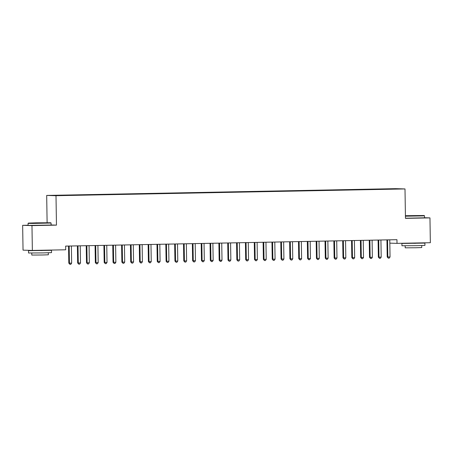 <?xml version="1.0" encoding="UTF-8"?>
<svg xmlns="http://www.w3.org/2000/svg" width="453" height="453" viewBox="0 0 453 453"><rect width="100%" height="100%" fill="white"/><g stroke="black" fill="none" stroke-linecap="round" stroke-linejoin="round"><path stroke-width="0.68" d="M28.103 225.22L22.65 225.328L23.041 250.152L32.361 250.43L65.702 249.784L65.645 246.104L396.947 239.682L397.009 243.363L430.35 242.717L429.959 217.887L424.501 217.729M47.112 222.7L46.687 195.43L395.679 188.663L404.999 188.941L56.002 195.702L46.687 195.43M395.356 188.992L62.106 195.453M395.48 188.799L399.359 188.912L389.62 189.15M62.055 195.26L389.631 189.105M22.65 225.328L31.97 225.6L32.361 250.43M404.999 188.941L405.463 218.363L429.959 217.887M31.97 225.6L56.466 225.13L56.002 195.702M389.829 243.148L397.009 243.363M56.466 225.13L51.098 224.971M387.57 240.254L386.941 240.237L387.202 256.97L387.83 256.987L387.57 240.254A0.917 0.883 91.7 0 0 387.502 239.914L387.479 239.869M390.044 256.947L389.212 258.148L388.323 258.165L387.83 256.987L390.044 256.947L389.778 240.209A0.917 0.883 91.7 0 1 389.84 239.869L389.857 239.818M386.941 240.237A0.917 0.883 91.7 0 0 386.868 239.892L387.502 239.914M388.323 258.165L387.202 256.97M378.725 240.424L378.096 240.407L378.357 257.14L378.985 257.162L378.725 240.424A0.917 0.883 91.7 0 0 378.657 240.084L378.64 240.039M381.2 257.117L380.367 258.318L379.484 258.335L378.985 257.162L381.2 257.117L380.933 240.384A0.917 0.883 91.7 0 1 380.996 240.039L381.013 239.994M378.096 240.407A0.917 0.883 91.7 0 0 378.029 240.067L378.657 240.084M379.484 258.335L378.357 257.14M369.88 240.594L369.252 240.577L369.512 257.315L370.146 257.332L369.88 240.594A0.917 0.883 91.7 0 0 369.812 240.254L369.795 240.209M372.355 257.287L371.522 258.493L370.639 258.51L370.146 257.332L372.355 257.287L372.094 240.554A0.917 0.883 91.7 0 1 372.151 240.209L372.168 240.164M369.252 240.577A0.917 0.883 91.7 0 0 369.184 240.237L369.178 240.22M370.639 258.51L369.512 257.315M405.424 215.917L424.189 215.509L405.418 215.702M424.189 215.509L424.472 215.787L422.151 215.911L405.429 216.194M411.437 215.645L418.578 215.605L411.437 215.645M419.654 243.051L424.897 243.097L424.937 245.396L416.59 245.668L401.947 245.753L401.907 243.454L407.151 243.25M424.897 243.097L401.907 243.454M421.72 245.549L421.749 247.559L415.741 247.757L405.197 247.819L405.163 245.809M424.472 215.787L424.501 217.808L405.458 218.221M419.654 242.921L415.118 243.323L407.151 243.165M36.495 222.836L28.346 223.103L32.752 223.148L50.787 222.751L36.495 222.836M28.075 223.386L28.109 225.407L51.098 225.045L51.064 223.023L32.644 223.431L28.075 223.386L28.346 223.103M38.029 222.882L45.175 222.842L38.029 222.882M46.251 250.288L51.495 250.333L51.529 252.632L43.182 252.904L28.539 252.989L28.505 250.696L33.743 250.486M51.495 250.333L28.505 250.696M48.312 252.785L48.346 254.796L42.339 254.994L31.795 255.056L31.761 253.046M46.251 250.158L41.71 250.566L33.743 250.401M361.035 240.769L360.407 240.747L360.667 257.485L361.301 257.502L361.035 240.769A0.917 0.883 91.7 0 0 360.967 240.424L360.95 240.379M363.51 257.463L362.677 258.663L361.794 258.68L361.301 257.502L363.51 257.463L363.249 240.724A0.917 0.883 91.7 0 1 363.306 240.379L363.323 240.333M360.407 240.747A0.917 0.883 91.7 0 0 360.339 240.407L360.967 240.424M361.794 258.68L360.667 257.485M352.191 240.939L351.562 240.922L351.828 257.655L352.457 257.672L352.191 240.939A0.917 0.883 91.7 0 0 352.123 240.6L352.106 240.554M354.665 257.632L353.833 258.833L352.949 258.85L352.457 257.672L354.665 257.632L354.405 240.894A0.917 0.883 91.7 0 1 354.461 240.554L354.478 240.509M351.562 240.922A0.917 0.883 91.7 0 0 351.494 240.577L352.123 240.6M352.949 258.85L351.828 257.655M343.346 241.109L342.717 241.092L342.983 257.825L343.612 257.848L343.346 241.109A0.917 0.883 91.7 0 0 343.278 240.769L343.261 240.724M345.82 257.802L344.988 259.008L344.104 259.025L343.612 257.848L345.82 257.802L345.56 241.07A0.917 0.883 91.7 0 1 345.616 240.724L345.633 240.679M342.717 241.092A0.917 0.883 91.7 0 0 342.649 240.753L343.278 240.769M344.104 259.025L342.983 257.825M334.501 241.285L333.872 241.262L334.138 258L334.767 258.017L334.501 241.285A0.917 0.883 91.7 0 0 334.433 240.939L334.416 240.894M336.975 257.972L336.143 259.178L335.26 259.195L334.767 258.017L336.975 257.972L336.715 241.239A0.917 0.883 91.7 0 1 336.772 240.894L336.789 240.849M333.872 241.262A0.917 0.883 91.7 0 0 333.804 240.922L334.433 240.939M335.26 259.195L334.138 258M325.662 241.455L325.028 241.438L325.294 258.17L325.922 258.187L325.662 241.455A0.917 0.883 91.7 0 0 325.588 241.109L325.571 241.07M328.131 258.148L327.298 259.348L326.415 259.365L325.922 258.187L328.131 258.148L327.87 241.409A0.917 0.883 91.7 0 1 327.927 241.064L327.944 241.019M325.028 241.438A0.917 0.883 91.7 0 0 324.96 241.092L324.954 241.081M326.415 259.365L325.294 258.17M316.817 241.625L316.183 241.608L316.449 258.34L317.077 258.363L316.817 241.625A0.917 0.883 91.7 0 0 316.743 241.285L316.726 241.239M319.291 258.318L318.453 259.518L317.57 259.535L317.077 258.363L319.291 258.318L319.025 241.585A0.917 0.883 91.7 0 1 319.082 241.239L319.099 241.194M316.183 241.608A0.917 0.883 91.7 0 0 316.115 241.262L316.743 241.285M317.57 259.535L316.449 258.34M307.972 241.794L307.344 241.777L307.604 258.516L308.233 258.533L307.972 241.794A0.917 0.883 91.7 0 0 307.904 241.455L307.881 241.409M310.447 258.487L309.614 259.694L308.725 259.711L308.233 258.533L310.447 258.487L310.18 241.755A0.917 0.883 91.7 0 1 310.243 241.409L310.26 241.364M307.344 241.777A0.917 0.883 91.7 0 0 307.27 241.438L307.264 241.421M308.725 259.711L307.604 258.516M299.127 241.97L298.499 241.947L298.759 258.686L299.388 258.703L299.127 241.97A0.917 0.883 91.7 0 0 299.059 241.625L299.037 241.579M301.602 258.663L300.769 259.863L299.88 259.88L299.388 258.703L301.602 258.663L301.336 241.925A0.917 0.883 91.7 0 1 301.398 241.579L301.415 241.534M298.499 241.947A0.917 0.883 91.7 0 0 298.425 241.608L298.419 241.591M299.88 259.88L298.759 258.686M290.282 242.14L289.654 242.123L289.914 258.856L290.543 258.873L290.282 242.14A0.917 0.883 91.7 0 0 290.214 241.8L290.197 241.755M292.757 258.833L291.925 260.033L291.041 260.05L290.543 258.873L292.757 258.833L292.491 242.095A0.917 0.883 91.7 0 1 292.553 241.755L292.57 241.704M289.654 242.123A0.917 0.883 91.7 0 0 289.586 241.777L289.58 241.766M291.041 260.05L289.914 258.856M281.438 242.31L280.809 242.293L281.07 259.025L281.704 259.048L281.438 242.31A0.917 0.883 91.7 0 0 281.37 241.97L281.353 241.925M283.912 259.003L283.08 260.203L282.196 260.22L281.704 259.048L283.912 259.003L283.652 242.27A0.917 0.883 91.7 0 1 283.708 241.925L283.725 241.879M280.809 242.293A0.917 0.883 91.7 0 0 280.741 241.953L280.735 241.936M282.196 260.22L281.07 259.025M272.593 242.485L271.964 242.463L272.225 259.201L272.859 259.218L272.593 242.485A0.917 0.883 91.7 0 0 272.525 242.14L272.508 242.095M275.067 259.173L274.235 260.379L273.352 260.396L272.859 259.218L275.067 259.173L274.807 242.44A0.917 0.883 91.7 0 1 274.863 242.095L274.88 242.049M271.964 242.463A0.917 0.883 91.7 0 0 271.896 242.123L271.891 242.106M273.352 260.396L272.225 259.201M263.748 242.655L263.119 242.632L263.386 259.371L264.014 259.388L263.748 242.655A0.917 0.883 91.7 0 0 263.68 242.31L263.663 242.264M266.222 259.348L265.39 260.549L264.507 260.566L264.014 259.388L266.222 259.348L265.962 242.61A0.917 0.883 91.7 0 1 266.019 242.264L266.036 242.219M263.119 242.632A0.917 0.883 91.7 0 0 263.051 242.293L263.046 242.281M264.507 260.566L263.386 259.371M254.903 242.825L254.275 242.808L254.541 259.541L255.169 259.558L254.903 242.825A0.917 0.883 91.7 0 0 254.835 242.485L254.818 242.44M257.378 259.518L256.545 260.718L255.662 260.735L255.169 259.558L257.378 259.518L257.117 242.78A0.917 0.883 91.7 0 1 257.174 242.44L257.191 242.395M254.275 242.808A0.917 0.883 91.7 0 0 254.207 242.463L254.201 242.451M255.662 260.735L254.541 259.541M246.058 242.995L245.43 242.978L245.696 259.711L246.324 259.733L246.058 242.995A0.917 0.883 91.7 0 0 245.99 242.655L245.973 242.61M248.533 259.688L247.7 260.894L246.817 260.911L246.324 259.733L248.533 259.688L248.272 242.955A0.917 0.883 91.7 0 1 248.329 242.61L248.346 242.565M245.43 242.978A0.917 0.883 91.7 0 0 245.362 242.638L245.356 242.621M246.817 260.911L245.696 259.711M237.219 243.17L236.585 243.148L236.851 259.886L237.48 259.903L237.219 243.17A0.917 0.883 91.7 0 0 237.146 242.825L237.129 242.78M239.688 259.858L238.856 261.064L237.972 261.081L237.48 259.903L239.688 259.858L239.427 243.125A0.917 0.883 91.7 0 1 239.484 242.78L239.501 242.734M236.585 243.148A0.917 0.883 91.7 0 0 236.517 242.808L236.511 242.791M237.972 261.081L236.851 259.886M228.374 243.34L227.74 243.323L228.006 260.056L228.635 260.073L228.374 243.34A0.917 0.883 91.7 0 0 228.301 242.995L228.284 242.955M230.849 260.033L230.011 261.234L229.127 261.251L228.635 260.073L230.849 260.033L230.583 243.295A0.917 0.883 91.7 0 1 230.645 242.95L230.656 242.904M227.74 243.323A0.917 0.883 91.7 0 0 227.672 242.978L228.301 242.995M229.127 261.251L228.006 260.056M219.529 243.51L218.901 243.493L219.161 260.226L219.79 260.249L219.529 243.51A0.917 0.883 91.7 0 0 219.462 243.17L219.439 243.125M222.004 260.203L221.172 261.404L220.283 261.421L219.79 260.249L222.004 260.203L221.738 243.471A0.917 0.883 91.7 0 1 221.8 243.125L221.817 243.08M218.901 243.493A0.917 0.883 91.7 0 0 218.827 243.148L219.462 243.17M220.283 261.421L219.161 260.226M210.685 243.68L210.056 243.663L210.317 260.401L210.945 260.418L210.685 243.68A0.917 0.883 91.7 0 0 210.617 243.34L210.594 243.295M213.159 260.373L212.327 261.579L211.438 261.596L210.945 260.418L213.159 260.373L212.893 243.64A0.917 0.883 91.7 0 1 212.955 243.295L212.972 243.25M210.056 243.663A0.917 0.883 91.7 0 0 209.982 243.323L209.977 243.306M211.438 261.596L210.317 260.401M201.84 243.856L201.211 243.833L201.472 260.571L202.1 260.588L201.84 243.856A0.917 0.883 91.7 0 0 201.772 243.51L201.755 243.465M204.314 260.549L203.482 261.749L202.599 261.766L202.1 260.588L204.314 260.549L204.048 243.81A0.917 0.883 91.7 0 1 204.11 243.465L204.127 243.42M201.211 243.833A0.917 0.883 91.7 0 0 201.143 243.493L201.772 243.51M202.599 261.766L201.472 260.571M192.995 244.025L192.366 244.008L192.627 260.741L193.261 260.758L192.995 244.025A0.917 0.883 91.7 0 0 192.927 243.686L192.91 243.64M195.47 260.718L194.637 261.919L193.754 261.936L193.261 260.758L195.47 260.718L195.209 243.98A0.917 0.883 91.7 0 1 195.266 243.64L195.283 243.589M192.366 244.008A0.917 0.883 91.7 0 0 192.299 243.663L192.927 243.686M193.754 261.936L192.627 260.741M184.15 244.195L183.522 244.178L183.782 260.911L184.416 260.934L184.15 244.195A0.917 0.883 91.7 0 0 184.082 243.856L184.065 243.81M186.625 260.888L185.792 262.089L184.909 262.111L184.416 260.934L186.625 260.888L186.364 244.156A0.917 0.883 91.7 0 1 186.421 243.81L186.438 243.765M183.522 244.178A0.917 0.883 91.7 0 0 183.454 243.839L183.448 243.822M184.909 262.111L183.782 260.911M175.305 244.371L174.677 244.348L174.943 261.087L175.571 261.104L175.305 244.371A0.917 0.883 91.7 0 0 175.237 244.025L175.22 243.98M177.78 261.058L176.947 262.264L176.064 262.281L175.571 261.104L177.78 261.058L177.519 244.326A0.917 0.883 91.7 0 1 177.576 243.98L177.593 243.935M174.677 244.348A0.917 0.883 91.7 0 0 174.609 244.008L175.237 244.025M176.064 262.281L174.943 261.087M166.461 244.541L165.832 244.518L166.098 261.256L166.727 261.273L166.461 244.541A0.917 0.883 91.7 0 0 166.393 244.195L166.376 244.15M168.935 261.234L168.103 262.434L167.219 262.451L166.727 261.273L168.935 261.234L168.675 244.495A0.917 0.883 91.7 0 1 168.731 244.15L168.748 244.105M165.832 244.518A0.917 0.883 91.7 0 0 165.764 244.178L166.393 244.195M167.219 262.451L166.098 261.256M157.616 244.711L156.987 244.694L157.253 261.426L157.882 261.443L157.616 244.711A0.917 0.883 91.7 0 0 157.548 244.371L157.531 244.326M160.09 261.404L159.258 262.604L158.374 262.621L157.882 261.443L160.09 261.404L159.83 244.665A0.917 0.883 91.7 0 1 159.886 244.326L159.903 244.28M156.987 244.694A0.917 0.883 91.7 0 0 156.919 244.348L157.548 244.371M158.374 262.621L157.253 261.426M148.777 244.88L148.142 244.863L148.408 261.596L149.037 261.619L148.777 244.88A0.917 0.883 91.7 0 0 148.703 244.541L148.686 244.495M151.245 261.574L150.413 262.78L149.53 262.797L149.037 261.619L151.245 261.574L150.985 244.841A0.917 0.883 91.7 0 1 151.042 244.495L151.059 244.45M148.142 244.863A0.917 0.883 91.7 0 0 148.074 244.524L148.069 244.507M149.53 262.797L148.408 261.596M139.932 245.056L139.298 245.033L139.564 261.772L140.192 261.789L139.932 245.056A0.917 0.883 91.7 0 0 139.858 244.711L139.841 244.665M142.406 261.743L141.568 262.95L140.685 262.966L140.192 261.789L142.406 261.743L142.14 245.011A0.917 0.883 91.7 0 1 142.202 244.665L142.214 244.62M139.298 245.033A0.917 0.883 91.7 0 0 139.23 244.694L139.224 244.677M140.685 262.966L139.564 261.772M131.087 245.226L130.458 245.209L130.719 261.942L131.347 261.959L131.087 245.226A0.917 0.883 91.7 0 0 131.019 244.88L130.996 244.841M133.561 261.919L132.729 263.119L131.84 263.136L131.347 261.959L133.561 261.919L133.295 245.181A0.917 0.883 91.7 0 1 133.358 244.835L133.375 244.79M130.458 245.209A0.917 0.883 91.7 0 0 130.385 244.863L130.379 244.852M131.84 263.136L130.719 261.942M122.242 245.396L121.614 245.379L121.874 262.111L122.503 262.134L122.242 245.396A0.917 0.883 91.7 0 0 122.174 245.056L122.151 245.011M124.717 262.089L123.884 263.289L122.995 263.306L122.503 262.134L124.717 262.089L124.45 245.356A0.917 0.883 91.7 0 1 124.513 245.011L124.53 244.965M121.614 245.379A0.917 0.883 91.7 0 0 121.54 245.033L121.534 245.022M122.995 263.306L121.874 262.111M113.397 245.566L112.769 245.549L113.029 262.287L113.658 262.304L113.397 245.566A0.917 0.883 91.7 0 0 113.329 245.226L113.312 245.181M115.872 262.259L115.039 263.465L114.156 263.482L113.658 262.304L115.872 262.259L115.606 245.526A0.917 0.883 91.7 0 1 115.668 245.181L115.685 245.135M112.769 245.549A0.917 0.883 91.7 0 0 112.701 245.209L112.695 245.192M114.156 263.482L113.029 262.287M104.552 245.741L103.924 245.719L104.184 262.457L104.819 262.474L104.552 245.741A0.917 0.883 91.7 0 0 104.484 245.396L104.467 245.35M107.027 262.434L106.195 263.635L105.311 263.652L104.819 262.474L107.027 262.434L106.766 245.696A0.917 0.883 91.7 0 1 106.823 245.35L106.84 245.305M103.924 245.719A0.917 0.883 91.7 0 0 103.856 245.379L103.85 245.362M105.311 263.652L104.184 262.457M95.708 245.911L95.079 245.894L95.34 262.627L95.974 262.644L95.708 245.911A0.917 0.883 91.7 0 0 95.64 245.571L95.623 245.526M98.182 262.604L97.35 263.805L96.466 263.822L95.974 262.644L98.182 262.604L97.922 245.866A0.917 0.883 91.7 0 1 97.978 245.526L97.995 245.475M95.079 245.894A0.917 0.883 91.7 0 0 95.011 245.549L95.005 245.537M96.466 263.822L95.34 262.627M86.863 246.081L86.234 246.064L86.5 262.797L87.129 262.819L86.863 246.081A0.917 0.883 91.7 0 0 86.795 245.741L86.778 245.696M89.337 262.774L88.505 263.974L87.622 263.997L87.129 262.819L89.337 262.774L89.077 246.041A0.917 0.883 91.7 0 1 89.133 245.696L89.15 245.651M86.234 246.064A0.917 0.883 91.7 0 0 86.166 245.724L86.161 245.707M87.622 263.997L86.5 262.797M78.018 246.256L77.389 246.234L77.656 262.972L78.284 262.989L78.018 246.256A0.917 0.883 91.7 0 0 77.95 245.911L77.933 245.866M80.492 262.944L79.66 264.15L78.777 264.167L78.284 262.989L80.492 262.944L80.232 246.211A0.917 0.883 91.7 0 1 80.289 245.866L80.306 245.82M77.389 246.234A0.917 0.883 91.7 0 0 77.321 245.894L77.316 245.877M78.777 264.167L77.656 262.972M69.173 246.426L68.545 246.409L68.811 263.142L69.439 263.159L69.173 246.426A0.917 0.883 91.7 0 0 69.105 246.081L69.088 246.036M71.648 263.119L70.815 264.32L69.932 264.337L69.439 263.159L71.648 263.119L71.387 246.381A0.917 0.883 91.7 0 1 71.444 246.036L71.461 245.99M68.545 246.409A0.917 0.883 91.7 0 0 68.477 246.064L68.471 246.053M69.932 264.337L68.811 263.142M369.812 240.254L369.184 240.237M325.588 241.109L324.96 241.092M307.904 241.455L307.27 241.438M299.059 241.625L298.425 241.608M290.214 241.8L289.586 241.777M281.37 241.97L280.741 241.953M272.525 242.14L271.896 242.123M263.68 242.31L263.051 242.293M254.835 242.485L254.207 242.463M245.99 242.655L245.362 242.638M237.146 242.825L236.517 242.808M210.617 243.34L209.982 243.323M184.082 243.856L183.454 243.839M148.703 244.541L148.074 244.524M139.858 244.711L139.23 244.694M131.019 244.88L130.385 244.863M122.174 245.056L121.54 245.033M113.329 245.226L112.701 245.209M104.484 245.396L103.856 245.379M95.64 245.571L95.011 245.549M86.795 245.741L86.166 245.724M77.95 245.911L77.321 245.894M69.105 246.081L68.477 246.064"/></g></svg>
